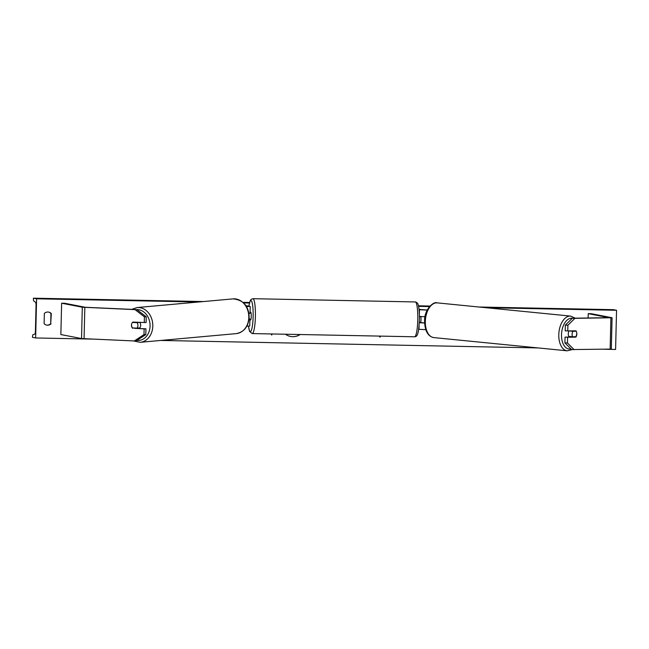 <?xml version="1.0" encoding="UTF-8"?>
<svg xmlns="http://www.w3.org/2000/svg" width="649" height="649" viewBox="0 0 649 649"><rect width="100%" height="100%" fill="white"/><g stroke="black" fill="none" stroke-linecap="round" stroke-linejoin="round"><path stroke-width="0.97" d="M134.205 328.005A3.918 3.188 -90.8 0 0 134.489 328.321L144.127 328.856L143.989 334.608L145.814 334.576L145.952 328.824L144.127 328.856M146.252 316.809L144.427 316.834L135.033 309.63L136.858 309.597L146.252 316.809L146.106 322.561L132.818 322.074A3.918 3.188 -90.8 0 0 131.471 325.157A3.918 3.188 -90.8 0 0 132.664 328.345M145.814 334.576L136.095 340.936L134.27 340.96L81.539 338.559L60.86 334.551L61.631 303.213L82.301 307.22L135.033 309.63M136.858 309.597L85.392 307.285L64.722 303.278L61.631 303.213M134.489 328.321L145.952 328.824M144.281 322.585L144.427 316.834M134.27 340.96L143.989 334.608M567.753 330.982L567.899 325.23L574.909 318.343L572.361 318.229L565.344 325.117L565.206 330.868L575.971 330.86A3.918 2.28 -87.5 0 1 576.815 333.975A3.918 2.28 -87.5 0 1 575.825 337.123L567.599 337.245L567.461 342.997L564.914 342.883L565.052 337.131L567.599 337.245M564.914 342.883L571.599 349.568L611.309 349.081L612.08 317.75L591.32 313.71L588.229 313.645L608.94 317.669L572.361 318.229M574.909 318.343L612.08 317.75M588.124 318.002L588.229 313.645M573.465 336.742A3.918 2.28 -87.5 0 1 573.278 337.009L565.052 337.131M565.344 325.117L567.899 325.23M574.146 349.681L567.461 342.997M573.278 337.009L575.825 337.123M418.662 329.303L425.712 329.668M419.303 322.731L424.535 322.983M419.846 322.269A3.918 0.641 -88.9 0 0 419.887 322.512L424.535 322.926M419.067 309.703L427.188 310.1M419.035 309.362L427.212 310.044M419.984 316.517A3.918 0.641 -88.9 0 0 419.96 316.623L420.868 316.801A3.918 0.641 91.1 0 1 420.739 322.285L419.327 322.261M424.998 316.72L419.432 316.461M419.887 322.512L419.311 322.504M249.021 319.203L249.897 319.389L248.997 319.454M249.897 319.389L249.735 326.041L246.88 326.114M246.076 305.979L248.259 306.409L246.369 306.458M245.825 305.598L250.214 306.458L246.409 306.523M180.162 303.667L179.173 303.756M180.665 303.618L179.181 303.618M248.835 313.191L250.052 313.118L250.214 306.458M249.743 319.34A3.918 0.641 -88.9 0 0 249.841 318.902L249.054 318.886M250.076 312.161L250.692 312.177A3.918 0.641 91.1 0 1 250.692 312.177A3.918 0.641 91.1 0 1 250.709 312.177A3.918 0.641 91.1 0 1 251.252 316.16A3.918 0.641 91.1 0 1 250.538 320.014A3.918 0.641 91.1 0 1 250.522 320.014M248.875 313.394L249.979 313.418A3.918 0.641 -88.9 0 0 249.938 313.151M420.868 316.801L419.441 316.777M419.441 316.615L419.96 316.623M249.07 313.24L249.979 313.418M132.477 322.448L137.02 322.65A3.918 3.18 84.8 0 1 137.937 325.425A3.918 3.18 84.8 0 1 137.028 328.126L132.485 327.923A3.918 3.18 84.8 0 1 131.569 325.149M139.754 322.383A3.918 3.18 84.8 0 1 140.679 325.181A3.918 3.18 84.8 0 1 139.056 328.524M138.497 328.499A3.918 3.18 84.8 0 0 139.089 327.94L137.028 328.126M138.991 322.35A3.918 3.18 84.8 0 1 139.081 322.464L134.408 322.269M137.02 322.65L139.081 322.464M285.438 334.227A13.223 13.037 101 0 0 300.171 334.519M290.525 336.45A13.223 13.037 101 0 0 300.089 334.519M46.55 325.076A4.9 4.835 101 0 0 50.687 323.697L51.32 313.589A4.9 4.835 101 0 0 44.359 313.451L44.108 323.632A4.9 4.835 101 0 0 51.068 323.77M35.638 337.967L36.595 298.8L33.407 298.183L33.391 299.002L33.602 300.803L35.63 302.361A3.334 0.544 91.1 0 1 36.036 305.776L35.427 330.844A3.334 0.544 91.1 0 1 34.851 334.065L32.775 334.819L32.45 337.35L35.638 337.967L91.98 339.086M485.931 307.699L616.55 310.287L615.593 349.462L604.47 349.243M538.037 347.921L160.774 340.449M429.484 306.579L418.573 306.369M249.435 303.018L243.594 302.896M198.505 302.004L36.595 298.8M271.079 333.943L271.671 335.038L272.312 333.967M380.574 336.117L379.933 337.18L379.341 336.093M50.687 323.697L50.938 313.516A4.9 4.835 101 0 0 48.497 312.072M616.55 310.287L613.362 309.67L478.93 307.009M429.971 306.036L418.443 305.809M249.581 302.466L242.986 302.329M203.543 301.55L33.407 298.183M271.639 334.973L272.239 333.967M380.501 336.117L379.892 337.123M569.076 330.958A3.918 2.272 95.7 0 0 568.289 333.651A3.918 2.272 95.7 0 0 569.278 337.074M570.098 330.941A3.918 2.272 95.7 0 0 570.065 331.006L572.921 331.29A3.918 2.272 95.7 0 0 572.102 334.032A3.918 2.272 95.7 0 0 572.588 336.758L575.85 336.709A3.918 2.272 95.7 0 0 576.669 333.967M570.065 331.006L573.327 330.958A3.918 2.272 95.7 0 0 573.294 330.901M572.921 331.29L576.182 331.241M572.588 336.758L569.733 336.474A3.918 2.272 95.7 0 0 570.13 337.058M81.539 338.559L82.301 307.22M84.07 338.729L84.832 307.399M610.141 349.154L610.904 317.823M419.003 329.368L419.1 325.587M419.376 314.116L419.481 309.784M248.494 326.114A15.487 2.531 -88.9 0 0 250.238 331.566A15.487 2.531 -88.9 0 0 253.134 316.582A15.487 2.531 -88.9 0 0 250.993 300.625A15.487 2.531 -88.9 0 0 248.867 306.182M248.818 306.174L250.198 300.73L251.114 299.4L252.891 298.694A17.442 2.847 91.1 0 1 252.972 298.702A17.442 2.847 91.1 0 1 255.39 316.436A17.442 2.847 91.1 0 1 252.201 333.57A17.442 2.847 91.1 0 1 252.12 333.562M414.508 336.782A17.442 2.847 -88.9 0 0 414.589 336.79A17.442 2.847 -88.9 0 0 417.778 319.649A17.442 2.847 -88.9 0 0 415.36 301.915A17.442 2.847 -88.9 0 0 415.279 301.907A17.442 2.847 -88.9 0 0 415.198 301.915M136.858 340.441A15.487 12.55 -95.2 0 0 150.073 325.595A15.487 12.55 -95.2 0 0 136.558 309.589M152.807 325.563A17.442 14.14 84.8 0 1 140.208 342.307L236.187 333.627A17.442 14.14 -95.2 0 0 248.794 316.882A17.442 14.14 -95.2 0 0 233.048 298.881L137.069 307.561A17.442 14.14 84.8 0 1 152.807 325.563M570.909 348.878A15.487 8.981 -84.3 0 1 561.555 333.748A15.487 8.981 -84.3 0 1 572.353 318.245M575.217 318.188L570.706 316.104A17.442 10.116 95.7 0 0 558.83 333.61A17.442 10.116 95.7 0 0 567.267 350.817L433.824 337.594A17.442 10.116 -84.3 0 1 425.379 320.379A17.442 10.116 -84.3 0 1 437.264 302.88C433.71 301.047 424.527 309.208 424.568 320.249C424.714 330.674 427.796 336.458 433.824 337.594M248.453 326.114L249.597 331.436L252.201 333.57L414.589 336.79C417.672 336.766 418.637 333.318 419.424 319.495C419.465 311.674 418.954 306.523 417.891 304.04C418.013 303.554 417.283 302.856 415.685 301.955L252.891 298.694M249.881 319.998L250.538 320.014M133.288 340.92L140.208 342.307M233.048 298.881C243.245 299.919 248.616 305.898 249.159 316.809C248.591 326.415 244.275 332.02 236.187 333.627M131.674 309.37L137.069 307.561M570.706 316.104L437.264 302.88M572.207 349.592L567.267 350.817"/></g></svg>
